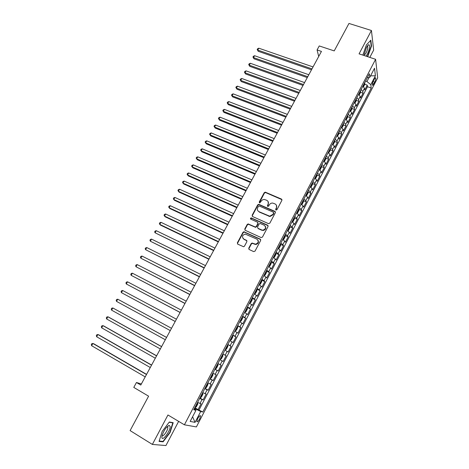<?xml version="1.0" encoding="UTF-8"?>
<svg xmlns="http://www.w3.org/2000/svg" width="469" height="469" viewBox="0 0 469 469"><rect width="100%" height="100%" fill="white"/><g stroke="black" fill="none" stroke-linecap="round" stroke-linejoin="round"><path stroke-width="0.7" d="M275.989 210.059L276.939 209.713L281.898 200.339L281.47 199.073L265.284 192.155L264.205 192.718L259.246 201.975L259.744 202.907L261.116 201.307C261.89 200.034 263.015 199.431 264.498 199.495L266.744 200.31C268.362 201.219 268.807 202.567 268.069 204.343L267.43 205.551L267.717 206.436L268.667 206.09L269.312 204.883C270.074 203.616 271.193 203.007 272.671 203.059L274.975 203.886C276.616 204.806 277.068 206.161 276.335 207.949L275.69 209.162L275.989 210.059M199.677 418.958L200.585 415.933C200.111 415.2 199.155 416.067 197.725 418.536L196.816 421.561C197.297 422.288 198.246 421.42 199.677 418.958M248.758 248.177L249.168 249.496L253.659 251.601L255.036 251.114L260.676 240.445L260.26 239.137L243.927 231.739L242.995 232.313L237.355 242.842L237.748 244.144L243.587 246.747L244.472 246.172L246.887 241.635L246.483 240.327L243.821 239.09C241.699 236.892 242.168 235.221 245.228 234.078L256.854 239.137C259.005 241.289 258.577 242.971 255.576 244.185L252.076 243.048L251.179 243.622L248.758 248.177L248.969 249.367M369.812 57.4L373.664 50.066L371.43 30.497L348.971 23.45L334.215 50.904L319.254 45.939L317.079 49.949L321.453 51.408L140.782 385.049L136.456 382.505L133.788 387.412L148.603 396.188L130.106 430.589L152.366 444.43L165.938 445.55L178.636 421.367M371.43 30.497L359.066 53.859L375.605 59.305L184.405 424.808L167.949 414.983L152.366 444.43M268.467 223.637L269.833 223.144L275.385 212.656L274.957 211.378L258.724 204.314L257.692 204.877L252.14 215.236L252.545 216.508L268.467 223.637M268.063 226.492L262.464 237.074L261.092 237.56L245.176 230.267L244.777 228.983L247.175 224.504L248.136 223.93L255.347 227.014L256.303 226.439L257.891 223.461L257.481 222.177L250.798 219.17C250.235 218.577 250.37 218.149 251.202 217.874L267.641 225.196L268.063 226.492M194.793 407.69L198.065 409.601L201.119 403.75L200.011 403.434L202.051 399.529L199.647 398.41M199.87 397.982L203.141 399.864L206.178 394.048L205.1 393.684L207.128 389.798L204.754 388.643M204.924 388.32L208.195 390.179L211.208 384.392L210.159 383.982L212.176 380.119L209.825 378.934M209.942 378.718L213.213 380.547L216.215 374.795L215.195 374.338L217.2 370.492L214.872 369.285M214.937 369.162L218.208 370.973L221.192 365.251L220.201 364.747L222.195 360.925L219.891 359.682M219.902 359.664L223.18 361.447L226.146 355.754L222.869 353.984M222.886 353.948L225.179 355.209L227.16 351.404L228.116 351.973L231.07 346.315L227.793 344.568M227.864 344.428L230.127 345.717L232.102 341.936L233.029 342.552L235.966 336.924L232.688 335.2M232.812 334.966L235.051 336.285L237.015 332.521L237.918 333.178L240.837 327.585L237.56 325.885M237.73 325.55L239.952 326.899L241.904 323.159L242.778 323.862L245.68 318.293L242.403 316.616M242.625 316.188L244.824 317.566L246.764 313.849L247.614 314.593L250.499 309.053L247.222 307.4M247.491 306.878L249.666 308.285L251.595 304.586L252.422 305.372L255.294 299.861L252.046 298.249M252.334 297.616L254.485 299.052L256.402 295.37L257.2 296.203L260.061 290.721L257.053 289.25M257.147 288.406L259.275 289.865L261.186 286.207L261.96 287.081L264.803 281.629L261.825 280.192M261.937 279.248L264.041 280.732L265.941 277.091L266.691 278.006L269.517 272.589L266.568 271.182M266.697 270.132L268.784 271.651L270.672 268.028L271.399 268.983L274.207 263.59L271.287 262.218M271.434 261.069L273.497 262.611L275.379 259.011L276.077 260.008L278.873 254.644L275.977 253.301M276.147 252.058L278.187 253.623L280.057 250.041L280.732 251.079L283.516 245.744L280.644 244.431M280.831 243.089L282.854 244.683L284.712 241.119L285.369 242.192L288.136 236.886L285.287 235.602M285.498 234.172L287.497 235.79L289.344 232.243L289.971 233.357L292.726 228.081L289.901 226.826M290.135 225.296L292.111 226.943L293.952 223.414L294.555 224.569L297.293 219.316L294.491 218.091M294.749 216.473L296.707 218.144L298.536 214.638L299.116 215.828L301.843 210.604L299.058 209.403M299.333 207.697L301.274 209.391L303.097 205.903L303.654 207.128L306.363 201.934L303.595 200.755M303.9 198.962L305.817 200.679L307.629 197.209L308.162 198.481L310.859 193.31L308.115 192.155M308.438 190.273L310.337 192.02L312.143 188.567L312.653 189.869L315.332 184.727L312.606 183.602M312.958 181.632L314.834 183.402L316.628 179.967L317.12 181.31L319.788 176.192L317.079 175.089M317.449 173.038L319.307 174.831L321.089 171.414L321.558 172.791L324.214 167.703L321.523 166.618M321.922 164.484L323.757 166.302L325.533 162.901L325.978 164.314L328.617 159.255L325.943 158.194M326.365 155.978L328.189 157.819L329.953 154.436L330.375 155.884L333.002 150.848L330.346 149.81M330.792 147.518L332.591 149.377L334.344 146.011L334.749 147.501L337.363 142.488L334.719 141.474M335.188 139.1L336.971 140.981L338.718 137.634L339.099 139.152L341.702 134.169L339.075 133.173M339.568 130.722L341.332 132.627L343.068 129.297L343.431 130.851L346.016 125.891L343.402 124.918M343.924 122.386L345.671 124.314L347.4 121.002L347.74 122.591L350.314 117.655L347.711 116.705M348.256 114.096L349.985 116.048L351.703 112.753L352.026 114.372L354.582 109.465L351.996 108.527M352.571 105.847L354.277 107.817L355.989 104.54L356.288 106.199L358.838 101.31L356.264 100.395M356.856 97.646L358.551 99.633L360.251 96.374L360.532 98.062L363.065 93.202L362.801 91.49L361.124 89.479M360.503 92.305L363.065 93.202M374.321 79.155L373.4 80.926C372.544 82.72 372.187 84.103 372.327 85.077C372.574 85.575 373.054 85.182 373.77 83.887L374.684 82.128C375.534 80.34 375.892 78.956 375.757 77.971C375.511 77.479 375.03 77.872 374.321 79.155M375.605 59.305L377.686 77.872L196.382 426.925L184.405 424.808M198.065 409.601L202.807 412.028L371.231 88.008L370.791 84.684L366.934 81.524L365.533 81.043M202.807 412.028L200.697 411.501L195.045 422.358L190.174 421.408L195.966 410.316L193.715 409.759L369.349 73.75L369.812 77.268L374.526 68.228L375.417 75.796L370.791 84.684M199.085 409.859L367.497 86.718L367.274 85.129L364.753 89.972L364.489 88.248L362.824 86.226M358.551 99.633L358.838 101.31M354.277 107.817L354.582 109.465M349.985 116.048L350.314 117.655M345.671 124.314L346.016 125.891M341.332 132.627L341.702 134.169M336.971 140.981L337.363 142.488M332.591 149.377L333.002 150.848M328.189 157.819L328.617 159.255M323.757 166.302L324.214 167.703M319.307 174.831L319.788 176.192M314.834 183.402L315.332 184.727M310.337 192.02L310.859 193.31M305.817 200.679L306.363 201.934M301.274 209.391L301.843 210.604M296.707 218.144L297.293 219.316M292.111 226.943L292.726 228.081M287.497 235.79L288.136 236.886M282.854 244.683L283.516 245.744M278.187 253.623L278.873 254.644M273.497 262.611L274.207 263.59M268.784 271.651L269.517 272.589M264.041 280.732L264.803 281.629M259.275 289.865L260.061 290.721M254.485 299.052L255.294 299.861M249.666 308.285L250.499 309.053M244.824 317.566L245.68 318.293M239.952 326.899L240.837 327.585M235.051 336.285L235.966 336.924M230.127 345.717L231.07 346.315M225.179 355.209L226.146 355.754M223.18 361.447L222.195 360.925M218.208 370.973L217.2 370.492M213.213 380.547L212.176 380.119M208.195 390.179L207.128 389.798M203.141 399.864L202.051 399.529M195.45 409.924L195.878 409.097L194.488 408.288M366.934 81.524L369.074 77.432M141.374 383.953L136.456 382.505M317.079 49.949L318.709 56.473M364.724 84.25L367.274 85.129M367.497 86.718L371.231 88.008M367.209 77.836L369.812 77.268M360.251 96.374L358.568 94.375M355.989 104.54L354.288 102.564M351.703 112.753L349.985 110.795M347.4 121.002L345.659 119.067M343.068 129.297L341.315 127.38M338.718 137.634L336.947 135.74M334.344 146.011L332.55 144.141M329.953 154.436L328.136 152.589M325.533 162.901L323.704 161.078M321.089 171.414L319.242 169.614M316.628 179.967L314.758 178.185M312.143 188.567L310.249 186.814M307.629 197.209L305.718 195.485M303.097 205.903L301.162 204.197M298.536 214.638L296.584 212.955M293.952 223.414L291.982 221.761M289.344 232.243L287.427 230.478M284.712 241.119L282.701 239.518M280.057 250.041L278.023 248.464M275.379 259.011L273.321 257.458M270.672 268.028L268.596 266.503M265.941 277.091L263.842 275.596M261.186 286.207L259.064 284.736M256.402 295.37L254.262 293.928M251.595 304.586L249.432 303.167M246.764 313.849L244.572 312.46M241.904 323.159L239.694 321.798M237.015 332.521L234.781 331.196M232.102 341.936L229.845 340.635M227.16 351.404L224.88 350.132M217.886 363.516L220.201 364.747M212.856 373.136L215.195 374.338M207.802 382.815L210.159 383.982M202.714 392.541L205.1 393.684M195.966 410.316L194.148 408.933M197.601 402.326L200.011 403.434M195.878 409.097L200.697 411.501M370.551 75.843L375.417 75.796M195.045 422.358L192.595 416.771M367.696 56.702L371.518 46.068L370.827 40.205L366.377 44.971L362.865 55.108M163.112 441.833L170.1 432.5L173.19 422.698L169.315 422.012L162.174 431.427L159.061 441.44L163.112 441.833L162.333 441.347M371.184 45.956L371.518 46.068M367.561 56.397L367.878 56.503M167.386 427.265L167.509 426.866M275.813 209.948L276.528 208.295L276.44 205.299M268.162 201.664L268.274 204.695L267.565 206.342M281.986 199.671L265.495 192.519L264.41 193.081L259.392 202.766M275.461 211.935L258.941 204.66L257.909 205.229L252.369 215.57L252.304 216.35M273.615 213.078L273.321 212.187L259.345 206.038L258.401 206.383L257.721 207.65C256.977 209.426 257.417 210.78 259.029 211.707L269.734 216.203L272.935 214.362L273.615 213.078L273.814 213.418L273.685 212.633M257.897 210.81L259.029 211.707M273.814 213.418L273.134 214.702L269.939 216.543L259.246 212.047M257.95 222.669L258.108 223.783L256.525 226.762L255.57 227.336L248.371 224.258L247.409 224.827L245.017 229.3L244.97 230.138M268.121 225.712L251.683 218.267L250.681 219.099M261.661 229.968L262.781 230.203C265.9 229.071 266.369 227.406 264.194 225.196L260.096 223.443L259.128 224.018L257.54 226.996L257.95 228.292L262.998 230.519C265.524 229.916 266.304 228.497 265.337 226.251M261.872 230.291L258.173 228.608M257.921 240.081C259.005 242.291 258.296 243.757 255.798 244.49L252.304 243.352L251.407 243.927L248.992 248.47M243.065 238.539L243.821 239.09M246.923 240.761L244.062 239.395M260.723 239.606L244.161 232.055L243.235 232.624L237.601 243.141L237.578 244.038M363.504 86.765L364.683 84.514L364.829 82.397M313.046 66.932L258.8 48.19L257.745 50.066L258.22 51.285L311.498 69.799M363.522 84.901L364.026 83.939M258.22 51.285L257.182 49.515L257.745 50.066L311.991 68.884M257.182 49.515L257.604 48.764L258.8 48.19M366.043 56.157L367.397 54.093C369.93 48.225 370.334 45.088 368.599 44.69L366.518 47.369L364.284 54.076L364.196 55.547M364.237 54.498C364.689 54.873 365.345 54.275 366.213 52.704C367.467 50.072 367.96 48.008 367.69 46.519L367.204 46.197M370.539 40.516L371.208 46.155L367.385 56.597M170.118 426.432L169.151 425.383C166.425 426.731 164.103 430.009 162.168 435.22L161.875 437.366C162.127 442.056 170.663 430.653 170.118 426.432M162.174 435.197C162.655 437.841 168.172 430.249 167.791 427.505L167.011 426.813M169.145 422.235L172.797 422.88L169.807 432.377L163.036 441.417L159.184 441.042M172.211 422.528L172.797 422.88M359.254 94.914L360.462 92.598L360.591 90.505M308.819 74.741L254.573 55.711L253.512 57.593L254.005 58.795L307.277 77.59M359.277 93.02L359.782 92.053M254.005 58.795L252.955 57.03L253.512 57.593L307.758 76.699M252.955 57.03L253.377 56.28L254.573 55.711M354.974 103.098L356.211 100.729L356.334 98.654M304.569 82.591L250.329 63.268L249.262 65.162L249.772 66.34L303.033 85.422M355.01 101.181L355.52 100.208M249.772 66.34L248.711 64.581L249.262 65.162L303.502 84.561M248.711 64.581L249.139 63.825L250.329 63.268M350.677 111.329L351.943 108.902L352.049 106.844M300.295 90.482L246.061 70.86L244.994 72.759L245.51 73.92L298.771 93.296M350.724 109.388L351.234 108.409M245.51 73.92L244.449 72.167L244.994 72.759L299.222 92.457M244.449 72.167L244.877 71.405L246.061 70.86M346.339 119.583L347.652 117.115L347.746 115.075M296.003 98.408L241.775 78.487L240.703 80.398L241.236 81.542L294.485 101.204M346.409 117.631L346.925 116.646M241.236 81.542L240.163 79.789L240.703 80.398L294.925 100.395M240.163 79.789L240.591 79.027L241.775 78.487M341.936 127.849L343.343 125.37L343.419 123.347M291.689 106.369L237.466 86.149L236.388 88.072L236.939 89.192L290.182 109.154M342.077 125.921L342.593 124.93M236.939 89.192L235.854 87.451L236.388 88.072L290.61 108.368M235.854 87.451L236.288 86.683L237.466 86.149M337.516 136.162L339.005 133.665L339.075 131.666M287.356 114.377L233.14 93.853L232.055 95.782L232.618 96.884L285.856 117.144M337.727 134.251L338.243 133.255M232.618 96.884L231.528 95.148L232.055 95.782L286.266 116.382M231.528 95.148L231.962 94.375L233.14 93.853M333.078 144.522L334.649 142.001L334.708 140.026M283 122.421L228.796 101.591L227.705 103.532L228.28 104.61L281.506 125.176M333.348 142.623L333.869 141.626M228.28 104.61L227.184 102.881L227.705 103.532L281.904 124.443M227.184 102.881L227.617 102.107L228.796 101.591M328.622 152.929L330.27 150.385L330.311 148.433M278.621 130.511L224.422 109.365L223.326 111.317L223.918 112.378L277.138 133.243M328.951 151.041L329.473 150.039M223.918 112.378L222.816 110.649L223.326 111.317L277.519 132.534M222.816 110.649L223.25 109.875L224.422 109.365M324.143 161.389L324.542 161.348L325.867 158.809L325.896 156.875M274.218 138.636L220.031 117.18L218.935 119.138L219.539 120.181L272.747 141.351M324.525 159.501L325.052 158.493M219.539 120.181L218.425 118.458L218.935 119.138L273.116 140.671M218.425 118.458L218.865 117.678L220.031 117.18M319.647 169.889L320.116 169.831L321.447 167.281L321.458 165.369M269.798 146.803L215.623 125.035L214.515 126.999L215.136 128.019L268.332 149.5M320.081 168.002L320.608 166.987M215.136 128.019L214.011 126.308L214.515 126.999L268.69 148.849M214.011 126.308L214.456 125.522L215.623 125.035M315.127 178.443L315.66 178.355L316.997 175.793L316.997 173.899M265.354 155.01L211.191 132.92L210.077 134.902L210.71 135.899L263.9 157.69M315.614 176.549L316.147 175.535M210.71 135.899L209.579 134.193L210.077 134.902L264.24 157.068M209.579 134.193L210.024 133.401L211.191 132.92M310.589 187.037L311.181 186.926L312.53 184.352L312.512 182.482M260.887 163.259L206.735 140.852L205.615 142.84L206.266 143.813L259.445 165.92M311.123 185.144L311.656 184.124M206.266 143.813L205.129 142.113L205.615 142.84L259.767 165.328M205.129 142.113L205.574 141.321L206.735 140.852M306.028 195.684L306.679 195.544L308.033 192.952L308.004 191.106M256.396 171.548L202.256 148.82L201.137 150.819L201.799 151.768L254.96 174.198M306.609 193.785L307.148 192.759M202.256 148.82L201.101 149.277L200.65 150.074L201.137 150.819L255.271 173.63M301.444 204.378L302.159 204.203L303.519 201.6L303.472 199.776M251.882 179.885L197.76 156.828L196.634 158.833L197.314 159.765L250.458 182.511M302.065 202.467L302.616 201.441M197.76 156.828L196.605 157.273L196.153 158.076L196.634 158.833L250.751 181.972M296.83 213.125L297.61 212.908L298.976 210.294L298.917 208.488M247.345 188.257L193.24 164.871L192.102 166.888L192.8 167.796L245.932 190.865M297.504 211.197L298.055 210.165M193.24 164.871L192.085 165.311L191.633 166.114L192.102 166.888L246.207 190.361M292.105 221.843L293.037 221.661L294.409 219.029L294.339 217.253M242.79 196.675L188.696 172.955L187.559 174.984L188.268 175.875L241.388 199.266M292.92 219.973L293.471 218.941M188.696 172.955L187.547 173.383L187.09 174.192L187.559 174.984L241.646 198.786M289.936 226.345L287.649 230.719L288.441 230.461L289.824 227.817L289.736 226.058M238.205 205.135L184.129 181.081L182.986 183.121L183.713 183.983L236.816 207.708M288.306 228.79L288.869 227.758M184.129 181.081L182.986 181.503L182.529 182.312L182.986 183.121L237.056 207.257M282.725 239.471L283.821 239.301L285.211 236.646L285.111 234.91M233.603 213.641L179.545 189.247L178.39 191.293L179.135 192.138L232.219 216.197M283.675 237.66L284.226 236.605M179.545 189.247L178.402 189.658L177.944 190.473L178.39 191.293L232.448 215.775M278.064 248.388L279.178 248.195L280.573 245.522L280.456 243.81M228.972 222.189L174.931 197.455L173.776 199.513L174.532 200.333L227.6 224.721M279.014 246.577L279.565 245.516M174.931 197.455L173.794 197.854L173.331 198.674L173.776 199.513L227.811 224.334M273.38 257.352L274.506 257.135L275.913 254.444L275.778 252.762M275.995 253.026L273.673 257.469L273.433 257.252M224.323 230.783L170.3 205.703L169.133 207.767L169.913 208.564L222.957 233.298M274.324 255.541L274.893 254.479M170.3 205.703L169.162 206.09L168.699 206.917L169.133 207.767L223.156 232.935M268.667 266.363L269.816 266.116L271.223 263.42L271.076 261.755M219.644 239.419L165.639 213.987L164.472 216.068L165.264 216.842L218.29 241.91M269.616 264.551L270.173 263.484M165.639 213.987L164.508 214.368L164.044 215.195L164.472 216.068L218.472 241.582M263.936 275.42L265.096 275.151L266.509 272.436L266.351 270.801M214.943 248.101L160.961 222.318L159.788 224.411L160.591 225.155L213.6 250.575M264.879 273.609L265.46 272.548M160.961 222.318L159.835 222.687L159.366 223.52L159.788 224.411L213.764 250.276M259.169 284.531L260.348 284.237L261.772 281.506L261.596 279.893M210.218 256.824L156.259 230.689L155.075 232.788L208.887 259.281M260.119 282.719L260.682 281.646M156.259 230.689L155.133 231.047L154.664 231.885L155.075 232.788L209.033 259.017M254.386 293.688L255.582 293.365L257.012 290.622L256.819 289.033M205.469 265.601L151.528 239.102L150.344 241.213L204.15 268.028M255.335 291.876L255.898 290.798M151.528 239.102L150.408 239.448L149.939 240.292L150.344 241.213L204.273 267.799M249.572 302.898L250.78 302.546L252.222 299.785L252.011 298.225M200.691 274.418L146.779 247.562L145.589 249.684L199.384 276.827M250.522 301.08L251.097 299.984M146.779 247.562L145.666 247.896L145.185 248.74L145.589 249.684L199.495 276.628M244.736 312.155L245.961 311.779L247.409 309.001L247.186 307.465M195.895 283.276L142.001 256.062L140.806 258.19L194.6 285.668M245.686 310.337L246.289 309.27M142.001 256.062L140.893 256.385L140.413 257.235L140.806 258.19L194.688 285.504M239.87 321.458L241.113 321.054L242.573 318.269L242.326 316.757M191.071 292.187L137.206 264.604L135.998 266.744L189.787 294.555M240.82 319.641L241.4 318.533M137.206 264.604L136.098 264.915L135.617 265.771L135.998 266.744L189.857 294.421M234.981 330.815L236.241 330.387L237.707 327.585L237.443 326.102M186.216 301.145L132.381 273.187L131.168 275.338L184.944 303.496M235.93 329.004L236.511 327.884M132.381 273.187L131.279 273.486L130.792 274.347L131.168 275.338L185.003 303.39M230.062 340.224L231.34 339.767L232.812 336.947L232.536 335.493M181.345 310.15L127.533 281.816L126.313 283.98L180.084 312.477M231.012 338.407L231.633 337.334M127.533 281.816L126.431 282.103L125.944 282.971L126.313 283.98L180.119 312.407M225.114 349.686L226.41 349.2L227.893 346.368L227.6 344.938M176.438 319.201L122.661 290.487L121.436 292.662L175.195 321.505M226.064 347.869L226.656 346.743M122.661 290.487L121.565 290.768L121.072 291.636L121.436 292.662L175.213 321.47M220.143 359.201L221.456 358.685L222.945 355.836L222.634 354.429M221.092 357.384L221.685 356.247M171.513 328.3L117.76 299.204L116.529 301.391L170.276 330.581M116.529 301.391L116.177 300.348L116.67 299.474L117.76 299.204M217.921 364.12L217.974 365.357L216.473 368.224L215.441 368.892L217.921 364.155M215.441 368.892L215.136 368.775M166.571 337.422L112.836 307.969L111.604 310.167L165.317 339.744M216.092 366.946L216.737 365.861M166.559 337.451L112.836 307.969L111.751 308.221L111.259 309.1L111.604 310.167M210.106 378.401L211.466 377.809L212.973 374.93L212.627 373.582M161.612 346.585L108.884 317.249L107.888 316.774L106.645 318.984L160.328 348.954M211.068 376.56L211.666 375.417M161.576 346.644L107.888 316.774L106.803 317.021L106.311 317.9L106.645 318.984M205.047 388.08L206.43 387.453L207.943 384.551L207.579 383.237M156.623 355.795L103.93 326.078L102.916 325.627L101.667 327.849L155.315 358.21M206.014 386.233L206.618 385.078M156.57 355.889L102.916 325.627L101.837 325.861L101.339 326.746L101.667 327.849M199.958 397.818L201.365 397.143L202.884 394.23L202.508 392.94M151.61 365.052L98.947 334.948L97.915 334.526L96.661 336.76L150.273 367.52M200.931 395.959L201.535 394.798M151.54 365.187L97.915 334.526L96.843 334.743L96.338 335.634L96.661 336.76M194.84 407.608L196.271 406.893L197.801 403.967L197.402 402.701M146.568 374.362L93.941 343.865L92.891 343.472L91.631 345.717L145.208 376.877M195.819 405.738L196.429 404.571M146.48 374.532L92.891 343.472L91.818 343.677L91.314 344.574L91.631 345.717M362.801 91.49L364.489 88.248M373.09 81.583L374.684 82.128M372.456 83.441L373.77 83.887M276.528 208.295L276.335 207.949M267.635 205.897L267.43 205.551M268.274 204.695L268.069 204.343M259.463 202.321L259.246 201.975M264.41 193.081L264.205 192.718M265.753 192.589L265.542 192.226M281.658 199.431L281.47 199.073M275.883 209.508L275.69 209.162M252.369 215.57L252.14 215.236M257.909 205.229L257.692 204.877M259.251 204.736L259.035 204.39M275.156 211.718L274.957 211.378M268.784 216.279L268.579 215.939M273.134 214.702L272.935 214.362M245.017 229.3L244.777 228.983M247.409 224.827L247.175 224.504M248.758 224.34L248.529 224.018M255.171 227.248L254.948 226.926M256.525 226.762L256.303 226.439M258.108 223.783L257.891 223.461M251.683 218.267L251.454 217.933M267.846 225.525L267.641 225.196M251.407 243.927L251.179 243.622M252.773 243.44L252.545 243.135M254.526 244.249L254.298 243.95M246.717 240.632L246.483 240.327M237.601 243.141L237.355 242.842M243.235 232.624L242.995 232.313M244.584 232.137L244.343 231.827M260.477 239.442L260.26 239.137M363.07 86.402L364.958 82.79M358.814 94.55L360.725 90.892M354.535 102.74L356.469 99.035M350.232 110.971L352.19 107.219M345.911 119.243L347.892 115.45M341.561 127.556L343.572 123.716M337.193 135.916L339.228 132.029M332.802 144.317L334.86 140.383M328.394 152.765L330.475 148.779M323.956 161.254L326.061 157.221M319.495 169.784L321.628 165.704M315.016 178.361L317.173 174.228M310.507 186.984L312.694 182.804M305.976 195.649L308.192 191.422M301.426 204.367L303.66 200.081M296.848 213.119L299.111 208.793M292.263 221.896L294.538 217.546M283.018 239.589L285.316 235.192M278.357 248.506L280.667 244.085M268.96 266.48L271.299 262.013M264.229 275.543L266.574 271.053M259.468 284.654L261.825 280.14M254.679 293.811L257.053 289.273M249.866 303.021L252.252 298.454M245.029 312.278L247.427 307.687M240.163 321.587L242.579 316.974M235.274 330.944L237.701 326.307M230.355 340.353L232.794 335.687M225.413 349.815L227.864 345.125M220.442 359.33L222.904 354.611M210.417 378.512L212.908 373.746M205.363 388.185L207.867 383.39M200.281 397.911L202.796 393.092M195.168 407.69L197.701 402.842M200.075 415.64L200.585 415.933M375.306 77.819L375.757 77.971M265.495 192.519L265.284 192.155M258.941 204.66L258.724 204.314M269.939 216.543L269.734 216.203M248.371 224.258L248.136 223.93M255.57 227.336L255.347 227.014M251.431 218.208L251.202 217.874M262.998 230.519L262.781 230.203M252.304 243.352L252.076 243.048M255.798 244.49L255.576 244.185M244.161 232.055L243.927 231.739M367.45 45.839L368.599 44.69M367.116 46.337L367.69 46.519M167.116 426.796L169.151 425.383M166.993 426.831L167.755 427.294"/></g></svg>
